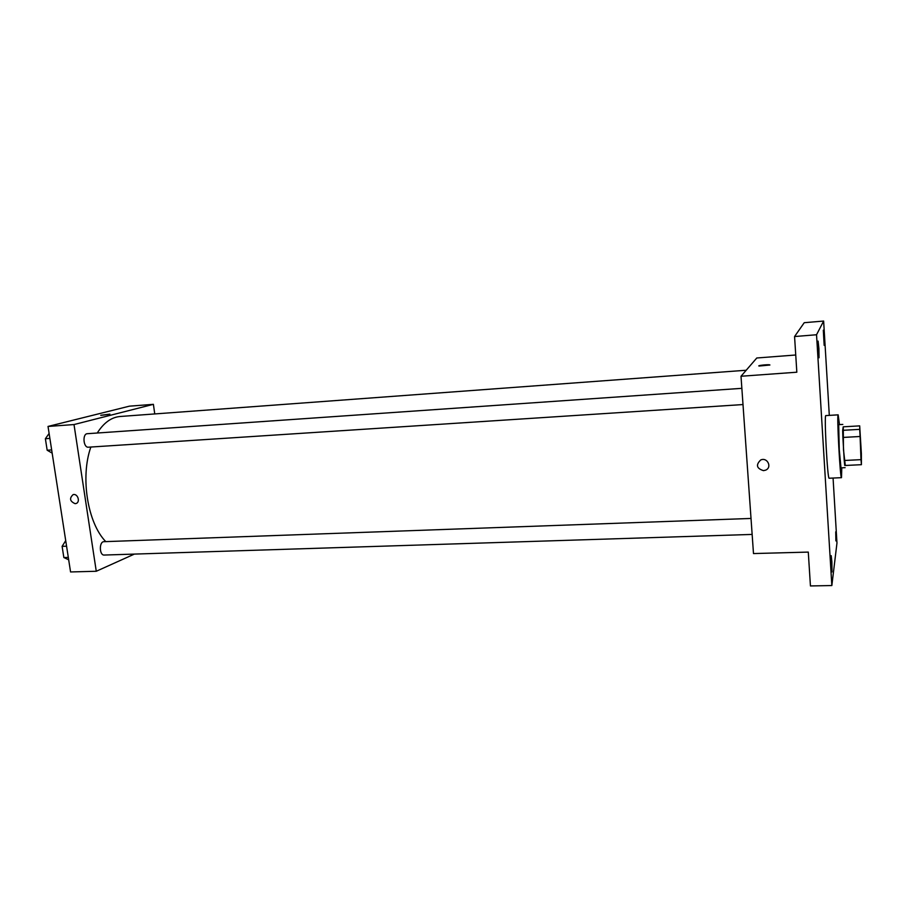 <?xml version="1.0" encoding="UTF-8"?>
<svg xmlns="http://www.w3.org/2000/svg" width="907" height="907" viewBox="0 0 907 907"><rect width="100%" height="100%" fill="white"/><g stroke="black" fill="none" stroke-linecap="round" stroke-linejoin="round"><path stroke-width="1.36" d="M861.423 460.699L859.7 429.374L861.423 460.699M861.378 453.557L859.689 425.871L860.992 459.656L861.412 464.69L861.378 453.557M859.689 436.516L842.886 437.446L844.236 460.484L860.992 459.656M844.236 460.484L844.734 465.495L861.412 464.69M842.886 437.446L842.671 430.326L859.417 429.374M859.689 425.871L843.227 426.823L842.671 430.326M843.261 426.823L843.465 449.645L845.301 465.472M845.109 467.661L840.993 467.853L839.281 449.861L838.692 424.669L842.818 424.419M841.787 467.819L841.492 477.672C840.177 479.576 836.639 413.093 838.159 414.839L839.485 424.612M841.492 477.672L829.168 478.227C827.49 480.154 823.964 413.864 825.846 415.599L838.159 414.839M824.021 337.132L824.168 345.363L823.307 330.182L824.021 337.132M835.732 531.819L835.891 540.901L835.732 531.819M831.866 561.784L832.002 571.943L831.209 555.662L831.866 561.784M818.908 348.662L819.032 357.777L818.091 341.1L818.908 348.662M829.304 415.383L823.635 321.055L816.538 334.751L831.844 585.548L836.968 543.044L833.068 478.057M795.734 355L756.789 357.993L741.008 376.258L753.49 553.565L808.284 552.091L810.439 585.945L831.844 585.548M823.635 321.055L804.237 322.699L794.566 336.542L816.538 334.751M794.566 336.542L796.834 372.21L741.008 376.258M763.49 470.642C756.563 468.454 755.633 464.894 760.701 459.985C767.345 456.879 772.447 467.456 765.61 470.155L763.49 470.642C756.563 468.454 755.633 464.894 760.701 459.985C767.345 456.879 772.447 467.456 765.61 470.155L763.49 470.642M769.884 365.022L759.136 366.043C756.631 365.6 767.594 364.353 769.612 364.841L769.884 365.022M758.842 365.895C761.449 365.056 765.043 364.705 769.612 364.841L769.907 364.977M105.779 541.615C87.594 523.112 80.145 477.218 90.847 447.038M97.253 433.013C103.772 422.741 111.391 417.231 120.109 416.494L746.2 370.249M743.003 404.556L88.387 447.196C83.331 447.877 82.22 433.716 87.333 433.705L741.858 388.332M752.141 534.427L104.214 555.05C99.26 555.549 98.988 541.524 103.954 541.683L751.019 518.441M154.757 413.932L153.396 404.329L74.011 424.555L96.267 571.263L134.406 554.086M153.396 404.329L129.395 406.166L48.026 426.437L74.011 424.555M48.026 426.437L70.565 571.954L96.267 571.263M75.769 503.578L75.122 503.668C69.839 501.31 69.17 498.294 73.116 494.621C77.911 493.227 80.678 502.591 75.769 503.578L75.122 503.668C69.839 501.31 69.17 498.294 73.116 494.621M109.146 414.408L100.858 415.349L109.146 414.408M100.756 415.293L109.883 414.114M65.712 540.629L62.107 546.343L63.853 557.544L68.683 559.8M62.107 546.343L66.574 546.184M63.853 557.544L68.308 557.408M63.388 554.608L62.254 547.318M49.114 433.444L45.384 438.727L47.164 450.223L52.164 453.126M45.384 438.727L49.885 438.41M47.164 450.223L51.665 449.929M46.767 447.661L45.611 440.19"/></g></svg>
